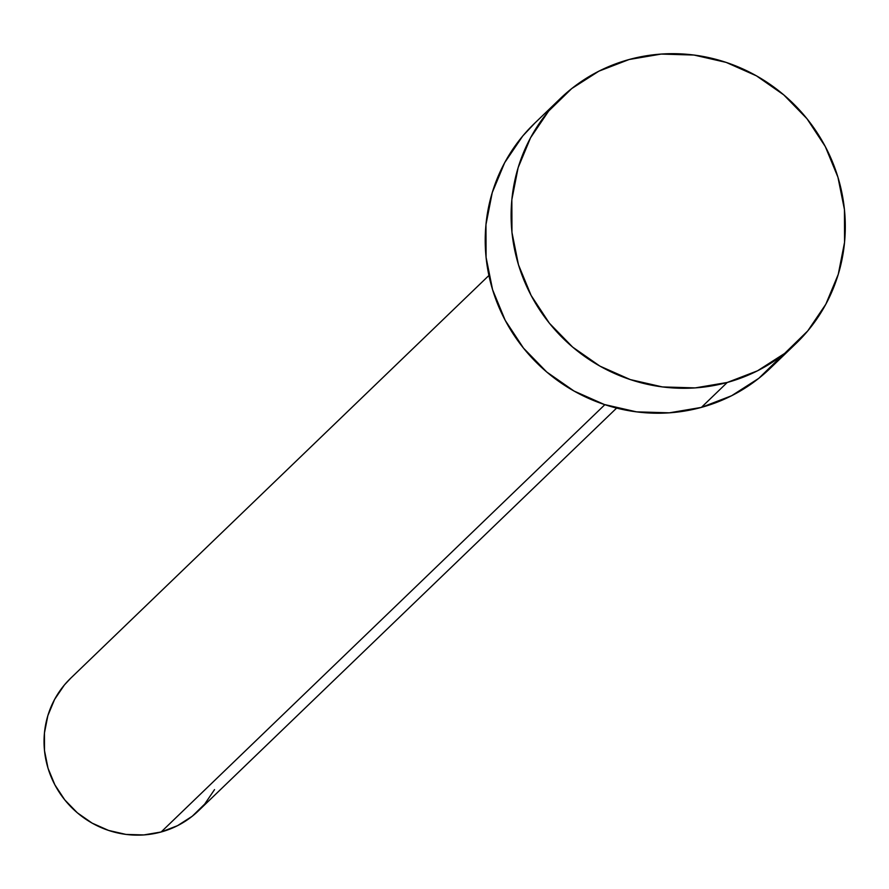 <?xml version="1.0" encoding="UTF-8"?>
<svg xmlns="http://www.w3.org/2000/svg" width="889" height="889" viewBox="0 0 889 889"><rect width="100%" height="100%" fill="white"/><g stroke="black" fill="none" stroke-linecap="round" stroke-linejoin="round"><path stroke-width="1.33" d="M488.917 275.468L70.698 678.218A92.067 89.044 46.1 0 0 56.952 788.565A92.067 89.044 46.1 0 0 161.131 831.993L604.864 404.673L161.131 831.993A92.067 89.044 46.1 0 0 198.414 810.846L616.633 408.084M727.258 382.459A169.955 164.398 -133.9 0 1 534.934 302.271A169.955 164.398 -133.9 0 1 560.303 98.568A169.955 164.398 -133.9 0 1 629.145 59.507A169.955 164.398 -133.9 0 1 821.469 139.695A169.955 164.398 -133.9 0 1 796.1 343.41A169.955 164.398 -133.9 0 1 727.258 382.459L701.377 407.395L727.258 382.459L695.154 387.904L662.405 386.926L630.257 379.57L599.942 366.124L572.649 347.099L549.402 323.229L531.111 295.426L518.465 264.766L511.964 232.418L511.853 199.636L518.131 167.677L530.566 137.762L548.669 111.047L571.749 88.556L598.919 71.153L629.145 59.507L661.249 54.073L693.998 55.051L726.157 62.397L756.461 75.854L783.754 94.879L807.001 118.748L825.292 146.552L837.938 177.211L844.439 209.548L844.55 242.33L838.271 274.301L825.837 304.216L807.734 330.93L784.654 353.422L757.484 370.824L727.258 382.459M560.303 98.568L534.422 123.493A169.955 164.398 46.1 0 0 509.041 327.208A169.955 164.398 46.1 0 0 701.377 407.395A169.955 164.398 46.1 0 0 770.207 368.335L796.1 343.41M781.853 355.856L758.761 378.347L731.591 395.749L701.377 407.395L669.273 412.829L636.513 411.851L604.364 404.506L574.061 391.049L546.757 372.024L523.521 348.155L505.219 320.351L492.584 289.692L486.083 257.354L485.972 224.573L492.25 192.602L504.674 162.687L522.776 135.973L534.989 122.949M214.527 789.61L204.714 804.078L192.213 816.269L177.5 825.692L161.131 831.993L143.74 834.938L125.994 834.415L108.58 830.426L92.167 823.147L77.376 812.835L64.786 799.911L54.885 784.854L48.028 768.24L44.517 750.727L44.45 732.969L47.85 715.656L54.585 699.454L64.386 684.975L70.998 677.918"/></g></svg>
